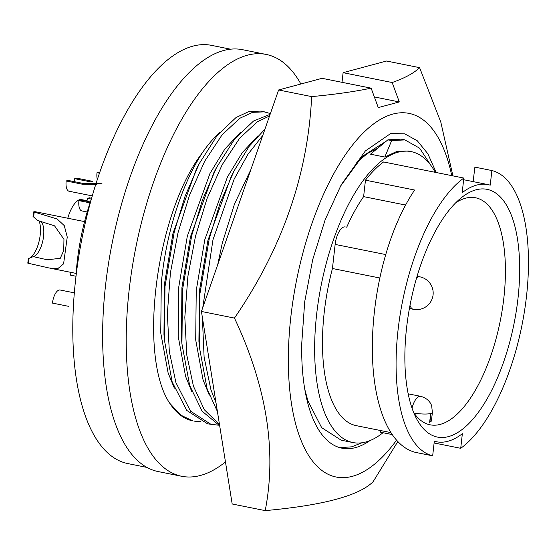 <?xml version="1.0" encoding="UTF-8"?>
<svg xmlns="http://www.w3.org/2000/svg" width="556" height="556" viewBox="0 0 556 556"><rect width="100%" height="100%" fill="white"/><g stroke="black" fill="none" stroke-linecap="round" stroke-linejoin="round"><path stroke-width="0.83" d="M436.182 172.513L427.87 153.783L417.243 140.724L404.733 133.857L390.743 133.468L365.334 150.975L341.238 184.766L325.225 219.571L312.736 259.506L304.702 301.748L301.762 343.247A156.034 65.198 101.3 0 0 341.905 448.178A156.034 65.198 101.3 0 0 369.969 440.588M361.963 442.771L351.684 446.829L339.779 447.663M385.614 141.578L362.29 156.382L340.293 186.482M396.546 440.206A185.44 77.486 -78.7 0 1 314.355 463.308A185.44 77.486 -78.7 0 1 290.809 317.135A185.44 77.486 -78.7 0 1 368.093 128.415A185.44 77.486 -78.7 0 1 451.757 175.64M452.904 175.87L440.804 122.084L419.592 67.651C413.963 73.121 404.824 78.083 392.161 82.524L399.305 101.95L378.268 107.586L371.13 88.161C354.269 91.671 334.441 94.485 311.652 96.605C307.927 174.66 282.198 248.49 234.458 318.088C266.637 386.51 276.881 450.687 265.212 510.616C323.245 505.334 359.225 495.681 373.152 481.656L397.811 441.589M311.652 96.605L278.612 89.975L322.07 78.32L371.13 88.161M278.612 89.975L201.425 311.457L232.179 503.986L265.212 510.616M201.425 311.457L234.458 318.088M419.592 67.651L386.552 61.021L343.101 72.676L392.161 82.524M342.016 82.323L343.101 72.676M374.355 96.939L399.305 101.95M174.348 388.157L168.107 372.902L160.74 332.884L161.282 283.477C165.771 234.708 181.013 186.038 202.245 152.949C155.638 213.629 137.881 356 169.719 403.239A158.606 66.275 101.3 0 0 192.737 420.864L180.888 415.186L169.719 403.239M218.397 425.187L207.61 423.853L186.76 410.418L172.172 381.923L164.458 340.348L163.957 334.323L164.437 284.109L172.992 233.298L196.407 169.094L199.194 163.728L217.375 135.24L236.078 117.497L248.817 111.575L261.278 111.089L270.397 113.549M219.439 132.745A148.348 61.994 101.3 0 0 202.245 152.949M300.865 84.005A215.109 89.884 101.3 0 0 266.261 54.46A215.109 89.884 101.3 0 0 129.061 290.816A215.109 89.884 101.3 0 0 181.624 476.27A215.109 89.884 101.3 0 0 225.458 461.946M266.261 54.46L242.666 49.72A215.109 89.884 101.3 0 0 105.466 286.083A215.109 89.884 101.3 0 0 158.029 471.537L181.624 476.27M230.754 49.227L211.621 45.383A213.254 89.113 101.3 0 0 75.609 279.71A213.254 89.113 101.3 0 0 127.713 463.558L146.847 467.401M91.782 197.825A123.981 51.805 101.3 0 0 77.228 261.57A123.981 51.805 101.3 0 0 75.957 276.693M99.538 173.194L97.015 172.687L99.837 172.325M97.356 179.664A11.919 4.983 -78.7 0 1 97.015 172.687M96.966 184.411L82.205 184.182L66.164 180.964L68.152 180.429L84.192 183.647L82.205 184.182M92.331 195.907L69.083 191.243A11.919 4.983 -78.7 0 1 66.164 180.964M68.506 306.314L52.466 303.096A11.919 4.983 -78.7 0 1 59.033 290.037A11.919 4.983 -78.7 0 1 60.069 289.996L74.316 292.852M90.051 202.864L78.924 200.633L80.905 200.097L90.343 201.988M87.202 211.982L81.836 210.905A11.919 4.983 -78.7 0 1 78.924 200.633M87.028 200.667L80.286 199.389A26.229 10.96 101.3 0 0 67.776 218.237M34.194 212.058L57.122 218.953L64.267 225.618L67.248 237.044L63.592 263.843L57.907 268.562L49.31 268.041L27.8 263.162L28.307 258.644L33.29 256.622L47.274 259.791L60.284 258.297L63.725 250.499L63.954 239.309L54.551 225.84L37.356 220.398L33.645 216.986L34.194 212.058L33.548 211.926L33.04 216.444L33.645 216.986M40.699 221.156A18.543 7.749 -78.7 0 1 40.929 221.364A18.543 7.749 -78.7 0 1 42.993 240.011A18.543 7.749 -78.7 0 1 33.895 256.42A18.543 7.749 -78.7 0 1 33.36 256.601A18.543 7.749 -78.7 0 1 33.29 256.622M29.544 258.144A21.601 9.028 101.3 0 0 38.934 241.902A21.601 9.028 101.3 0 0 39.073 220.774M84.561 221.608L35.834 211.829A26.229 10.96 101.3 0 0 33.548 211.926M75.977 276.242L70.563 275.15A11.919 4.983 -78.7 0 1 71.015 272.384M91.323 199.117L87.452 198.339A7.416 3.1 -78.7 0 1 86.861 201.293M87.452 198.339L89.44 197.811L91.629 198.249M74.699 178.678L76.686 178.142L92.72 181.36L90.732 181.895L74.699 178.678A7.416 3.1 -78.7 0 1 74.108 181.624M101.998 183.237L84.192 183.647M191.827 391.66L185.586 376.412L178.219 336.394L178.761 286.979L187.316 236.168L209.98 173.43L224.805 149.133L240.268 132.488M219.676 425.736L202.12 411.211L189.659 385.433L181.937 343.858L181.437 337.833L181.916 287.612L190.472 236.8L213.886 172.603L216.673 167.238L234.854 138.75L253.557 121.006L270.126 114.334M209.306 395.17L203.065 379.915L195.698 339.904L196.24 290.489L204.796 239.678L227.46 176.94L242.284 152.643L257.748 135.998M217.41 411.537L207.138 388.936L199.416 347.361L198.916 341.342L199.395 291.122L207.951 240.31L231.365 176.106L234.152 170.741L249.262 146.221L264.99 129.061M217.688 264.802L222.275 243.187L234.514 203.969L250.839 169.677M226.591 239.254L243.611 190.402M356.764 162.394L367.335 153.546L376.697 148.779M435.265 172.325A148.348 61.994 101.3 0 0 411.231 151.635A148.348 61.994 101.3 0 0 316.607 314.64A148.348 61.994 101.3 0 0 352.858 442.541A148.348 61.994 101.3 0 0 383.014 432.721M384.815 157.056L391.639 140.605L387.859 139.848L370.491 154.186L384.815 157.056L396.699 151.51L408.319 151.051L411.231 151.635M345.276 226.952L345.311 226.959A15.895 6.644 101.3 0 0 345.276 226.952A15.895 6.644 101.3 0 0 335.136 244.418L332.439 268.499A131.133 54.794 101.3 0 0 324.204 312.604A131.133 54.794 101.3 0 0 356.243 425.653L390.868 432.603M434.118 442.972L460.715 448.31L462.356 433.687A131.133 54.794 -78.7 0 1 436.474 441.756A131.133 54.794 -78.7 0 1 434.312 441.207L432.672 455.83A145.7 60.882 101.3 0 1 398.006 330.424A145.7 60.882 101.3 0 1 463.829 178.059L383.598 161.963A145.7 60.882 101.3 0 0 365.466 180.172L363.617 196.629A131.133 54.794 101.3 0 0 346.708 227.237M380.672 430.559L380.485 432.214L392.161 434.556M365.466 180.172L414.63 190.034C393.057 221.969 376.975 271.835 373.159 325.441C368.28 391.772 385.023 445.064 415.693 452.424L432.672 455.83M332.439 268.499L379.838 278.007M460.715 448.31A145.7 60.882 101.3 0 0 526.539 295.945A145.7 60.882 101.3 0 0 491.872 170.539L490.232 185.162A131.133 54.794 -78.7 0 0 488.071 184.613A131.133 54.794 -78.7 0 0 462.189 192.682L463.829 178.059M406.54 328.137A126.365 52.806 101.3 0 0 416.388 418.418A126.365 52.806 101.3 0 0 473.733 418.202A126.365 52.806 101.3 0 0 518.011 298.231A126.365 52.806 101.3 0 0 460.535 198.395A126.365 52.806 101.3 0 0 406.54 328.137M413.692 412.58A115.766 48.372 101.3 0 0 430.059 424.798A115.766 48.372 101.3 0 0 503.896 297.592A115.766 48.372 101.3 0 0 475.609 197.783A115.766 48.372 101.3 0 0 455.795 202.738M431.393 421.094L429.885 422.254A115.766 48.372 -78.7 0 1 429.649 422.317L430.636 413.518A14.567 2.683 -173.6 0 1 414.074 413.143M473.107 181.722L474.893 167.127L491.872 170.539M363.617 196.629L405.539 205.039M391.639 140.605L404.886 139.904L419.655 148.202L431.227 165.883M387.859 139.848L401.112 139.146L404.886 139.904M352.858 442.541L341.21 440.199L321.646 427.633L307.941 400.959L304.771 389.304M361.581 442.819L359.961 443.792M230.948 226.744L241.77 195.691M216.034 402.905L210.912 389.693L204.108 357.181L202.37 317.365M202.752 307.656L212.962 239.803L234.152 179.115L247.997 154.207L262.766 135.449M199.416 347.361L199.951 293.603L209.188 239.045L220.002 203.315L234.152 170.741M219.495 424.575L204.344 409.758L193.432 386.191L186.816 355.18L184.821 317.323L187.9 276.269L195.483 236.3L207.006 198.659L222.164 164.75L239.56 138.361L257.331 121.764L269.549 115.982M181.937 343.858L182.472 290.093L191.709 235.542L202.523 199.806L216.673 167.238M211.377 424.603L190.534 411.176L175.953 382.681L169.337 351.67L167.342 313.813L170.421 272.76L178.003 232.79L189.52 195.149L204.684 161.24L222.08 134.851L239.851 118.254L252.598 112.333L265.052 111.846M164.458 340.348L164.993 286.583L174.23 232.033L185.044 196.303L199.194 163.728M200.918 421.677L193.905 421.1M28.453 263.287L29.002 258.359M417.097 276.276L419.877 276.832A16.555 6.915 101.3 0 0 418.439 276.895A16.555 6.915 101.3 0 0 416.639 277.833M409.994 305.383A16.555 6.915 101.3 0 0 413.365 309.303A16.555 16.555 0 0 0 433.075 294.909A16.555 16.555 0 0 0 419.877 276.832M412.031 408.18A14.838 6.199 -78.7 0 1 420.697 396.338L408.167 393.822M429.885 422.254L430.872 413.455A14.567 2.683 6.4 0 0 432.373 412.476L431.706 406.075C431.331 404.407 428.836 398.471 420.697 396.338M335.136 244.418L385.76 254.572M50.325 268.235L76.158 273.42M47.274 259.784L48.157 259.965M409.418 308.51L413.365 309.303M432.373 412.476L431.407 421.094M434.305 441.318L436.474 441.756M463.648 179.713L488.071 184.613"/></g></svg>
